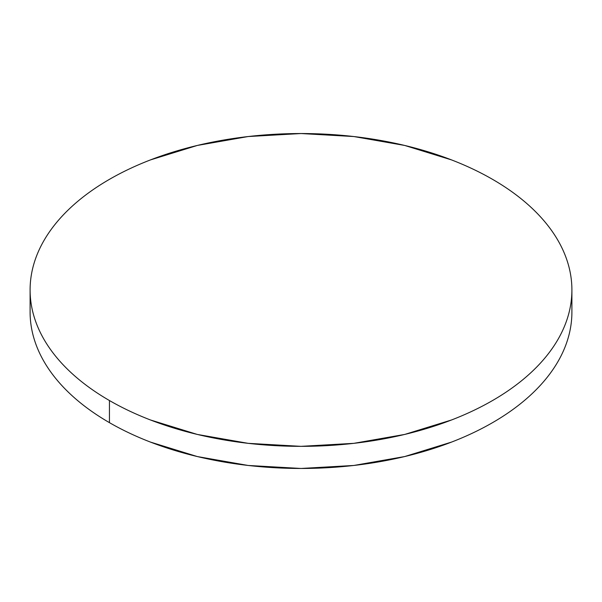 <?xml version="1.0" encoding="UTF-8"?>
<svg xmlns="http://www.w3.org/2000/svg" width="602" height="602" viewBox="0 0 602 602"><rect width="100%" height="100%" fill="white"/><g stroke="black" fill="none" stroke-linecap="round" stroke-linejoin="round"><path stroke-width="0.9" d="M571.9 312.062C571.9 322.326 570.162 332.5 566.693 342.576C563.224 352.644 558.084 362.427 551.281 371.916C544.471 381.397 536.126 390.412 526.246 398.953C516.365 407.494 505.131 415.388 492.556 422.649C479.975 429.918 466.294 436.397 451.508 442.101L404.672 456.557L353.848 465.459L301 468.461L248.152 465.459L197.328 456.557L150.492 442.101C135.706 436.397 122.025 429.918 109.444 422.649C96.869 415.388 85.634 407.494 75.754 398.953C65.874 390.412 57.529 381.397 50.718 371.916C43.916 362.427 38.776 352.644 35.307 342.576C31.838 332.5 30.1 322.326 30.1 312.062A270.9 156.4 0 0 0 109.444 422.649A270.9 156.4 0 0 0 404.672 456.557A270.9 156.4 0 0 0 571.9 312.062L571.9 289.938A270.9 156.4 180 0 1 404.672 434.441A270.9 156.4 180 0 1 109.444 400.533L109.444 422.649L109.444 400.533A270.9 156.4 180 0 1 30.1 289.938A270.9 156.4 180 0 1 197.328 145.443A270.9 156.4 180 0 1 492.556 179.351A270.9 156.4 180 0 1 571.9 289.938C571.9 279.674 570.162 269.5 566.693 259.424C563.224 249.356 558.084 239.573 551.281 230.084C544.471 220.603 536.126 211.588 526.246 203.047C516.365 194.506 505.131 186.612 492.556 179.351C479.975 172.082 466.294 165.603 451.508 159.899L404.672 145.443L353.848 136.541L301 133.539L248.152 136.541L197.328 145.443L150.492 159.899C135.706 165.603 122.025 172.082 109.444 179.351C96.869 186.612 85.634 194.506 75.754 203.047C65.874 211.588 57.529 220.603 50.718 230.084C43.916 239.573 38.776 249.356 35.307 259.424C31.838 269.5 30.1 279.674 30.1 289.938C30.1 300.21 31.838 310.384 35.307 320.452C38.776 330.528 43.916 340.303 50.718 349.792C57.529 359.281 65.874 368.296 75.754 376.829C85.634 385.37 96.869 393.272 109.444 400.533C122.025 407.795 135.706 414.281 150.492 419.985L197.328 434.441L248.152 443.335L301 446.345L353.848 443.335L404.672 434.441L451.508 419.985C466.294 414.281 479.975 407.795 492.556 400.533C505.131 393.272 516.365 385.37 526.246 376.829C536.126 368.296 544.471 359.281 551.281 349.792C558.084 340.303 563.224 330.528 566.693 320.452C570.162 310.384 571.9 300.21 571.9 289.938M30.1 312.062L30.1 289.938"/></g></svg>
